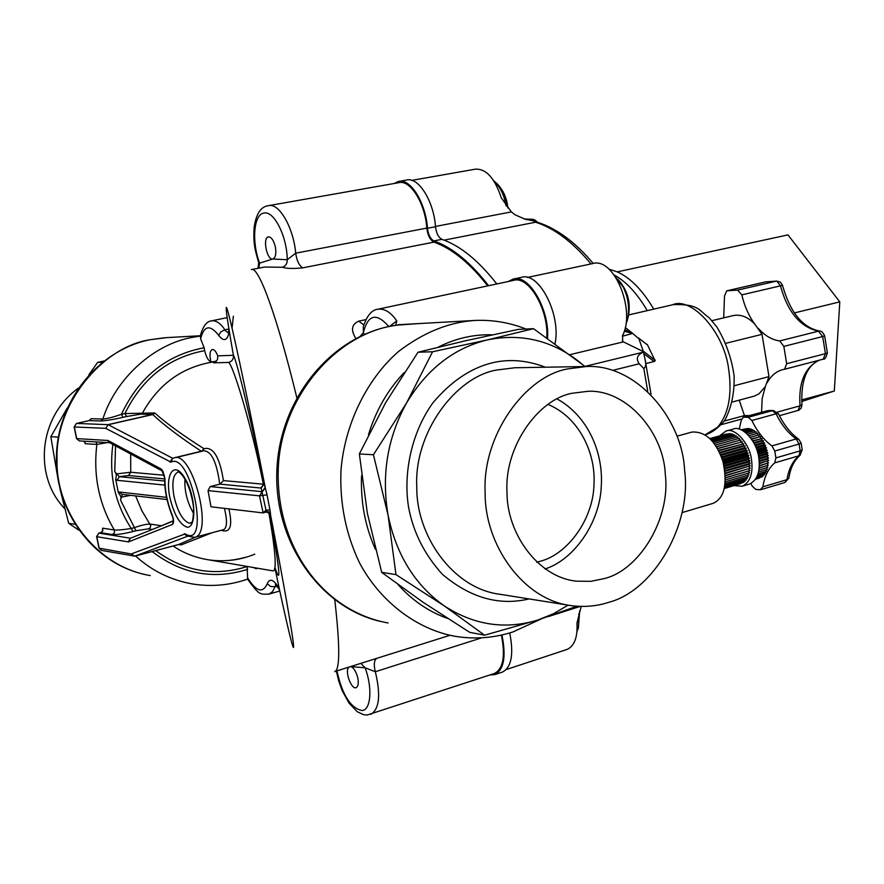 <?xml version="1.0" encoding="UTF-8"?>
<svg xmlns="http://www.w3.org/2000/svg" width="884" height="884" viewBox="0 0 884 884"><rect width="100%" height="100%" fill="white"/><g stroke="black" fill="none" stroke-linecap="round" stroke-linejoin="round"><path stroke-width="1.33" d="M64.753 508.676C33.47 476.52 38.2 417.126 78.201 388.264M78.786 530.146L68.687 523.284L59.957 488.786M74.853 524.245L68.687 523.284M58.62 482.653L50.83 436.707L67.129 408.198M58.289 437.127L50.83 436.707M88.787 374.904L97.627 362.418L103.892 361.003M102.279 362.263L97.627 362.418M571.926 393.292C537.991 399.48 504.156 447.094 507.007 492.222C506.676 532.942 537.704 577.385 576.567 581.186L591.02 581.307L604.501 578.534C639.905 569.804 670.801 517.936 665.287 474.388C663.807 433.768 627.994 389.855 588.424 391.247L571.926 393.292M545.019 568.964C573.594 559.981 599.96 523.118 601.286 486.089C603.452 452.376 587.904 415.944 557.008 398.894M536.698 562.213L540.279 561.252C567.406 554.456 593.507 519.24 594.004 483.935C595.772 452.188 578.467 416.806 547.848 404.375M567.639 368.915C525.118 376.319 482.034 435.558 485.15 492.664C484.443 544.058 522.775 600.059 571.594 605.706C584.865 607.264 597.23 606.137 608.689 602.324C653.53 590.888 691.951 524.875 684.603 470.299C682.437 419.049 636.502 363.91 586.545 366.506L567.639 368.915M406.64 402.85L373.435 454.741L388.076 515.239L395.966 574.611L444.298 605.916C415.06 585.153 396.319 554.931 388.076 515.239C381.269 475.073 387.457 437.613 406.64 402.85C426.917 369.136 453.823 348.152 487.349 339.909L432.574 351.766L406.64 402.85M432.574 351.766L418.022 352.23L465.47 340.782L518.234 329.401L533.538 328.682L487.349 339.909C520.842 333.124 551.24 340.241 578.556 361.247L584.799 366.529M484.576 635.198L537.826 620.027C505.217 629.905 474.045 625.198 444.298 605.916L484.576 635.198L469.636 632.303L422.906 602.148L381.7 572.379L367.324 513.018L359.357 453.956L385.667 402.618L418.022 352.23M359.357 453.956L373.435 454.741M381.7 572.379L395.966 574.611M568.114 605.164L553.274 613.816L537.826 620.027L576.909 606.236M585.131 366.529L533.538 328.682M506.521 206.226C505.35 197.408 502.189 189.894 497.062 183.684L493.935 180.955L497.062 183.684C503.493 190.502 507.073 198.58 507.803 207.917M578.854 613.772L578.423 627.839L576.943 631.552M615.485 276.957L623.143 286.946C628.502 297.809 629.883 308.969 627.286 320.439L626.005 323.82M571.307 609.264L571.075 608.479M624.292 331.213L632.822 333.577L638.889 338.738L643.375 351.622L645.077 359.479C646.326 363.667 645.917 366.705 643.839 368.584L639.187 363.799C635.718 358.628 637.154 354.738 643.508 352.119L584.965 366.385M631.751 333.688L622.469 336.185M524.179 218.978L533.052 219.309L535.317 220.282L533.262 220.812L525.35 219.32L514.886 214.713L511.383 211.906L501.294 197.883C494.808 178.214 486.178 168.634 475.404 169.164L411.734 180.391M784.926 482.476L786.915 479.669L762.87 486.841L760.196 489.736L755.897 489.449L752.229 486.178L750.903 483.493M739.245 429.16L741.256 420.265L743.256 417.303L767.434 410.695L773.367 410.53L778.428 413.734L776.086 413.8L772.384 410.662L748.173 417.292L751.864 420.475L776.086 413.8C781.434 424.762 788.141 433.149 796.197 438.95L798.793 439.282M800.274 455.072L798.948 455.79C792.705 461.072 788.694 469.039 786.915 479.669L788.937 477.857M778.461 413.8L778.428 413.734C783.953 425.005 790.694 433.492 798.661 439.193L801.103 443.039L799.059 444.044L796.197 438.95L771.92 445.89L774.782 451.028L799.059 444.044L800.175 450.862L802.208 449.846L800.086 455.227C794.075 460.597 790.351 468.2 788.904 478.045L784.992 482.454L760.969 489.637M775.909 457.89L774.716 462.862L798.948 455.79L800.175 450.862L775.909 457.89L774.782 451.028M762.87 486.841C764.594 476.144 768.539 468.155 774.716 462.862M771.92 445.89C763.898 440.011 757.212 431.536 751.864 420.475M748.173 417.292L743.886 417.215M741.19 429.856L744.814 428.928M741.3 429.9L746.439 428.828M741.764 430.121L747.886 428.431L748.096 428.983M742.56 430.53L749.51 428.596L749.776 429.403M743.577 431.127L751.168 429.016L751.444 430.088M744.781 431.944L752.836 429.701L753.091 431.016M746.085 432.972L754.505 430.63L754.704 432.188M747.455 434.221L756.14 431.79L756.262 433.591M748.836 435.679L757.754 433.182L757.743 435.105M750.151 437.237L758.163 435.105M750.218 437.326L759.301 434.784L759.146 436.729M751.389 438.906L759.5 436.939M751.566 439.171L760.77 436.586L760.472 438.53M752.593 440.751L760.693 438.972M752.859 441.182L762.152 438.552L761.688 440.486M753.743 442.74L762.251 440.331L761.699 441.182M754.063 443.348L763.433 440.685L762.793 442.597M754.826 444.862L763.411 442.42L762.737 443.216L764.605 442.961L763.743 444.829M755.809 447.083L764.45 444.63L763.71 445.282L765.643 445.337L764.538 447.16M756.693 449.404L765.367 446.917L764.561 447.437L766.538 447.801L765.29 449.658L767.279 450.321L765.82 451.702L766.782 451.702L758.096 454.188M765.931 451.945L767.864 452.884L766.284 453.978L767.257 454.133L758.616 456.619M766.538 454.332L768.295 455.448L766.594 456.254L767.577 456.553L758.991 459.028M766.947 456.73L768.55 457.989L759.179 460.697M766.771 458.498L767.743 458.94L759.234 461.404M767.179 459.105L768.627 460.476L759.334 463.172M767.135 460.907L759.345 463.702M767.224 461.415L768.539 462.896L759.345 465.57M767.246 463.271L759.334 465.923M767.102 463.658L768.284 465.216L759.212 467.868M767.135 465.559L759.201 468.012M766.804 465.791L767.853 467.415L758.947 470.023M766.362 467.846L767.268 469.459L758.56 472.012M765.831 469.89L766.516 471.349L758.085 473.824M765.113 471.758L765.632 473.039L757.533 475.415M764.24 473.448L764.594 474.531L756.958 476.774M763.212 474.94L763.433 475.791L756.406 477.868M762.041 476.211L762.163 476.83L755.942 478.664M760.737 477.249L755.632 479.15M759.312 478.067L755.533 479.294M758.914 458.464L766.594 456.254M758.87 458.166L768.295 455.448M758.538 456.21L766.284 453.978M758.417 455.603L767.864 452.884M758.041 453.945L765.82 451.702M757.809 453.039L767.279 450.321M757.489 451.89L765.29 449.658M757.455 451.779L766.152 449.293M757.433 451.68L765.224 449.448M757.069 450.508L766.538 447.801M756.781 449.658L764.561 447.437M756.185 448.033L765.643 445.337M755.975 447.492L763.71 445.282M755.179 445.635L764.605 442.961M755.069 445.392L762.737 443.216M734.118 485.614L742.184 486.233C750.196 482.299 753.301 473.404 751.488 459.547C749.599 443.105 734.328 426.828 725.852 431.127L719.675 435.823M709.94 438.53L726.482 434.011M709.996 438.586L728.096 433.922M710.283 438.862L729.521 433.525L729.742 434.088M710.758 439.359L731.145 433.701L731.411 434.519M711.432 440.077L732.792 434.132L733.068 435.204M712.25 441.006L734.449 434.817L734.714 436.143M713.189 442.155L736.107 435.757L736.317 437.326M714.228 443.503L737.753 436.928L737.875 438.751M715.333 445.061L739.344 438.331L739.344 440.265M716.405 446.707L739.764 440.265M716.46 446.807L740.891 439.956L740.748 441.901M717.443 448.464L741.101 442.122M717.598 448.729L742.361 441.768L742.074 443.713M718.493 450.376L742.295 444.166M718.725 450.818L743.742 443.757L743.289 445.691M719.51 452.42L743.842 445.536L743.3 446.387M719.797 453.05L745.024 445.901L744.383 447.812M720.482 454.597L745.002 447.647L744.339 448.442L746.184 448.188L745.345 450.067M721.399 456.873L746.041 449.868L745.311 450.52L747.223 450.586L746.14 452.409M722.239 459.227L746.958 452.177L746.162 452.696L748.129 453.061L746.825 454.719L748.87 455.603L747.433 456.984L748.383 456.984L723.664 464.078M747.533 457.227L749.466 458.177L747.897 459.271L748.859 459.426L724.228 466.52M748.151 459.636L749.897 460.752L748.207 461.558L749.19 461.857L724.681 468.94M748.571 462.045L750.151 463.304L724.935 470.608M748.383 463.824L749.356 464.266L725.035 471.305M748.803 464.42L750.251 465.813L725.234 473.073M748.77 466.244L725.278 473.603M748.859 466.752L750.162 468.244L725.41 475.448M748.881 468.619L725.433 475.791M748.737 469.006L749.919 470.575L725.499 477.703M748.77 470.907L725.499 477.846M748.439 471.15L749.499 472.785L725.477 479.802M748.019 473.216L748.914 474.841L725.388 481.736M747.488 475.261L748.184 476.73L725.245 483.46M746.781 477.139L747.3 478.432L725.057 484.962M745.919 478.83L746.284 479.924L724.858 486.222M744.903 480.321L745.135 481.194L724.681 487.217M743.742 481.603L743.864 482.233L724.526 487.935M742.449 482.653L724.427 488.355M741.046 483.46L724.405 488.487M725.852 431.127L733.09 429.127C741.588 424.817 756.881 441.05 758.759 457.448C760.56 471.271 757.433 480.156 749.4 484.101L742.184 486.233M748.207 461.558L724.582 468.376M724.526 468.067L749.897 460.752M747.897 459.271L724.14 466.111M723.996 465.492L749.466 458.177M747.742 454.553L723.001 461.636M746.892 454.928L723.035 461.757M747.433 456.984L723.598 463.824M723.355 462.918L748.87 455.603M746.162 452.696L722.327 459.492M746.825 454.719L722.968 461.547M722.604 460.354L748.129 453.061M745.311 450.52L721.554 457.282M721.753 457.835L747.223 450.586M744.339 448.442L720.714 455.149M720.814 455.393L746.184 448.188M739.223 400.154L744.858 416.861M797.909 410.596L800.02 405.844L801.943 404.728M784.716 369.214L823.247 359.158L825.424 353.655L786.672 363.711L784.561 369.269L782.815 369.623M723.709 317.853L724.515 295.952L726.692 290.858L765.544 281.919L776.207 281.167L737.587 290.107L741.831 294.869L780.473 285.852C787.622 312.041 800.285 327.146 818.496 331.168L779.688 340.926L783.843 346.395L822.673 336.55L825.424 353.655L827.369 352.849L824.628 335.787L822.673 336.55L818.496 331.168L819.645 331.08C802.539 327.644 790.163 312.406 782.506 285.366L780.473 285.852L776.771 281.09L766.108 281.841M737.587 290.107L727.057 290.803M711.907 320.682L733.278 315.566C741.057 314.118 748.328 317.102 755.091 324.516C748.881 316.107 744.461 306.229 741.831 294.869M755.091 324.516L762.03 334.34L768.981 376.617L765.323 386.617L758.914 393.921L754.251 396.131L732.505 401.955M767.146 382.761C770.859 375.987 775.854 371.667 782.119 369.81M761.577 412.298L762.152 398.585L765.323 386.617M779.688 340.926C772.064 339.92 764.892 335.71 758.185 328.296M786.672 363.711L783.843 346.395M768.981 376.617L734.438 385.678M725.941 343.279L762.03 334.34M682.227 512.565L713.112 503.339C724.405 498.244 727.676 484.266 722.935 461.404C715.941 441.105 705.642 431.315 692.017 432.055M721.499 424.574L741.566 419.082M801.611 399.955L834.308 391.026L801.689 401.524M724.283 421.071L744.372 415.591M794.285 312.947L839.8 301.875L834.308 391.026M608.756 269.034L617.275 271.874L787.964 234.89L839.8 301.875M617.275 271.874C630.38 277.786 642.546 290.206 653.751 309.135M647.254 310.649C637.22 293.455 626.148 281.532 614.026 274.88M509.736 632.944C513.924 654.414 511.449 667.475 502.322 672.127L494.742 674.636C503.902 669.906 506.3 656.679 501.946 634.955M488.598 285.698C470.465 262.327 452.232 247.398 433.911 240.901C430.442 239.045 428.287 234.835 427.458 228.271C425.823 203.055 410.507 177.905 398.43 181.474L406.43 180.071C418.563 176.491 433.889 201.574 435.503 226.735C436.32 233.277 438.475 237.476 441.956 239.332C460.332 245.785 478.609 260.658 496.786 283.952M547.528 338.263C549.76 309.743 528.82 273.443 513.018 279.145L521.306 277.388C538.864 271.134 561.285 314.682 555.053 343.589M489.824 674.978L494.742 674.636M513.018 279.145L508.112 281.554M398.43 181.474L394.142 183.496M433.978 242.128C430.121 240.061 427.734 235.376 426.817 228.094C425.226 203.64 410.375 179.242 398.651 182.701L268.283 205.696C279.068 202.337 293.554 227.862 295.709 253.178C296.77 260.736 299.123 265.62 302.759 267.841L433.978 242.128C451.956 248.514 469.868 263.101 487.714 285.886M546.776 337.732C548.909 310.074 528.61 274.913 513.295 280.449L377.755 309.245C371.689 309.908 366.86 315.765 363.269 326.804L363.379 332.638L360.208 336.252M336.373 671.055L338.683 680.967L342.13 690.559L348.959 703.034L357.247 711.719L363.589 714.692L367.169 715.034L494.355 673.486C503.228 668.912 505.56 656.116 501.372 635.088M643.375 351.622L623.386 341.876L622.645 341.158L622.579 335.467C635.872 310.947 614.314 256.78 592.722 263.576L527.428 277.443M567.23 649.386C574.501 645.839 577.749 637.066 576.954 623.087L581.208 606.424M638.646 338.174L646.569 344.274M647.276 344.451L654.768 360.02L647.276 344.451L646.392 344.13M655.387 360.175L654.138 361.512L645.784 363.589M654.635 361.291L654.768 360.02L643.243 351.158M334.682 671.597L376.927 658.293C374.098 660.05 373.578 664.525 375.324 671.729L365.081 667.796L350.86 666.602C354.009 668.028 356.363 671.962 357.909 678.426C358.749 683.376 358.164 686.459 356.142 687.664C351.578 689.973 344.296 671.033 348.882 667.122M257.2 568.169L256.327 568.788L253.52 567.539M123.086 417.325L126.589 416.53L124.898 413.568L121.395 414.353C113.185 417.149 107.008 418.718 102.853 419.049L91.24 418.673L89.14 420.585L100.732 420.994C105.892 420.74 113.34 419.513 123.086 417.325L121.395 414.353C139.053 377.015 166.634 354.827 204.138 347.766L204.701 350.65C206.105 356.816 208.182 360.573 210.933 361.932L216.414 361.302M210.933 361.932C209.353 355.07 209.784 350.915 212.226 349.489C214.26 349.412 216.094 351.534 217.729 355.843L217.53 359.733L213.63 362.838L228.613 362.429C233.575 365.578 252.227 428.751 263.355 484.189L223.42 480.598C219.707 457.05 213.21 446.42 203.961 448.696L202.613 450.984M296.814 397.678C276.913 315.676 258.471 265.764 251.443 269.587L264.471 267.056L282.206 267.255C285.654 266.161 287.333 263.653 287.234 259.741L272.769 258.99C266.858 260.183 262.36 237.741 268.382 236.857C271.421 236.967 273.764 240.437 275.432 247.266C276.394 253.763 275.565 257.664 272.957 258.957L259.609 263.123L258.835 268.15M164.634 481.04L119.318 476.686L117.086 480.299L164.822 485.095M164.38 475.272L130.733 472.244L128.467 475.526L119.318 476.686L114.754 471.658C116.423 473.305 116.721 475.824 115.66 479.216L117.086 480.299M130.655 453.967L130.733 472.244L117.064 473.824M166.568 497.361L119.473 492.034L121.948 494.333L167.043 499.537M119.473 492.034L118.423 492.852C120.832 495.615 121.528 498.035 120.522 500.101L122.379 494.377M118.423 492.852L115.66 479.216M223.42 480.598L219.972 484.123L261.189 488.078L266.007 510.178L263.123 512.853L266.139 512.057L269.907 513.361L270.515 514.709L268.869 512.4L266.272 512.002M269.388 512.775L269.907 513.35M260.846 487.957L263.973 484.034C252.327 424.994 236.105 357.987 233.431 355.302L233.365 354.981C225.763 312.317 223.575 293.344 229.873 319.113C235.52 341.478 251.564 417.701 265.299 487.902L263.973 484.034L261.189 488.078M266.007 510.178L269.963 509.946L267.023 494.819L259.498 495.847L265.167 487.427M219.972 484.123L210.182 486.587L262.194 491.681L265.233 487.637M262.239 491.813L265.299 487.902L267.023 494.819M266.018 512.068L265.288 511.085L270.338 512.322L269.963 509.946M275.41 570.368C285.852 620.214 294.129 655.143 293.576 646.049C293.676 640.126 283.654 582.633 270.515 514.709L270.338 512.322M224.47 508.377C227.431 520.963 227.089 528.068 223.464 529.704M221.309 530.289C230.26 533.273 232.801 526.146 228.923 508.897M210.182 486.587L208.049 490.62L259.498 495.847L263.123 512.853M262.747 512.875L210.989 506.786L208.049 490.62M202.458 451.061L201.629 451.337M201.762 451.138L203.961 448.696C182.844 435.348 166.49 423.48 154.921 413.104L152.766 414.552L154.545 412.961L124.898 413.568C142.313 378.275 168.91 357.302 204.701 350.65M76.355 423.491L74.322 426.983L105.693 428.331L108.213 424.718L105.693 428.331L170.932 462.122C191.01 451.238 210.602 550.014 185.253 533.881L186.612 535.947L194.701 537.339C213.939 533.726 192.392 450.663 174.203 457.802L203.221 450.785C211.21 450.542 216.713 461.669 219.729 484.178M169.927 462.067L172.568 458.21L108.213 424.718L152.766 414.552C164.126 425.237 180.27 437.447 201.22 451.194M126.589 416.53L140.744 414.154L152.623 414.463L107.981 424.651L76.543 423.436L88.919 420.64M91.24 418.673L89.494 420.486M76.665 438.42L74.3 426.817M89.019 420.607L76.444 423.447L74.145 426.917L76.521 438.53M84.035 441.193L85.328 443.713L96.875 444.42L107.329 442.564M134.257 556.235L131.208 553.948L134.788 556.158M98.688 533.218L96.798 536.71L128.545 541.903L172.49 524.411C173.96 522.974 173.894 519.936 172.281 515.295C167.286 502.83 164.844 490.62 164.954 478.675L161.418 469.139L107.947 440.475L76.698 438.597L79.339 440.917L76.532 438.552M178.745 544.467L181.286 544.887L211.972 532.765M178.557 544.522L181.286 544.887M99.096 547.914L101.406 550.378L134.843 556.147L187.331 536.356M101.24 550.345L98.964 548.102L96.621 536.632M185.253 533.881L131.208 553.948L99.152 548.179L96.754 536.444M102.588 528.157L102.787 530.864L100.765 532.676L112.467 534.566C116.975 534.809 123.804 533.803 132.943 531.538L131.252 528.466C123.583 529.715 117.937 530.223 114.312 529.991L102.588 528.157L102.533 530.798M128.136 541.947L130.379 538.234L98.997 533.129L100.577 532.721M173.253 520.753L161.518 525.759L150.181 524.068C146.468 524.035 141.175 525.24 134.28 527.682L131.252 528.466C114.931 503.372 108.798 475.36 112.876 444.409M121.793 497.117L130.644 495.338M132.943 531.538L135.981 530.754L120.522 500.101M195.751 537.063L178.767 544.456L134.865 556.135L179.33 544.367M204.138 347.766L200.624 338.859L200.491 335.401M279.355 588.954L277.874 586.423C273.167 579.263 269.62 578.357 267.244 583.694C262.957 593.23 256.736 591.772 248.548 579.307L247.597 577.804L247.531 579.009L248.603 580.589M247.597 577.793L247.122 566.545C214.646 576.744 184.17 571.429 155.695 550.599M268.813 512.4C275.499 550.909 276.924 570.412 273.101 570.898L208.956 559.892C195.729 557.826 183.762 553.185 173.054 545.981M275.057 567.793C281.51 587.241 279.687 568.987 269.587 513.007M389.59 326.417L396.783 320.892L395.778 325.213L418.729 323.588M425.757 323.19L398.286 324.726M397.082 325.179L401.767 324.505M334.914 671.52L334.914 671.52C340.031 669.321 339.986 645.442 334.782 599.871M376.927 658.293L449.868 635.331M365.821 319.621L358.705 321.146C351.633 324.317 350.639 330.019 355.733 338.274M402.927 324.594L410.154 324.063M248.548 579.307L248.769 580.91C259.421 594.81 259.476 594.545 269.178 594.048L272.67 591.473L275.034 586.733L270.559 586.468L267.244 583.694M200.602 334.826L201.011 337.39C204.469 325.378 210.37 324.726 218.702 335.412C223.343 341.39 226.669 340.937 228.68 334.041L229.287 331.202M233.365 316.185L232.061 328.262M232.978 352.793L233.365 354.981M336.937 670.879C342.285 694.846 350.594 708.051 361.865 710.493C370.971 710.526 372.661 687.63 365.081 667.796L360.893 663.343M228.613 362.429C232.138 361.368 233.741 358.992 233.431 355.302L217.729 355.843M268.283 205.696C260.802 206.646 256.084 213.917 254.117 227.519C253.067 244.371 255.266 250.592 258.581 262.161L259.609 263.123C251.608 242.304 253.476 214.293 263.962 213.022C274.239 210.525 287.189 237.166 287.234 259.741L295.709 253.178L426.817 228.094M282.206 267.255C286.924 268.637 293.775 268.824 302.759 267.841M545.428 367.214C526.754 360.119 508.775 358.716 491.515 363.004C470.166 368.44 450.597 381.777 432.773 403.027C411.182 433.094 403.259 473.658 408.496 506.698C413.06 531.859 424.353 554.401 442.365 574.291C470.211 597.838 499.128 606.048 529.107 598.921M586.545 366.506L514.842 367.755L496.521 370.042C455.359 377.081 413.767 433.127 416.795 487.128C416.11 535.726 453.116 588.821 500.399 594.346L571.594 605.706M494.311 181.552C500.355 187.22 504.2 195.121 505.836 205.254M548.29 616.601L580.291 606.402M643.839 368.584L647.674 390.938M612.734 370.341L639.187 363.799M537.693 222.337L535.571 222.215C554.301 228.16 572.766 242.061 590.976 263.94M533.262 220.812L535.571 222.215L444.133 240.139M749.455 415.613L744.35 415.524M819.203 360.208C804.794 367.401 798.407 382.606 800.02 405.844L777.235 412.11M433.911 240.901L441.956 239.332M427.458 228.271L435.503 226.735M570.036 354.639L623.386 341.876M435.481 226.437L511.383 211.906M625.275 327.699L632.767 333.566M643.906 353.677L654.138 361.512M628.668 314.936L672.503 304.803C691.343 296.118 724.46 332.384 728.692 369.446C732.284 395.06 728.549 414.353 717.499 427.303L705.244 434.729M115.572 445.868L114.754 471.658M184.933 478.995C184.336 491.04 187.264 502.598 193.729 513.681M193.021 502.62L189.585 489.051M174.026 496.521C171.706 483.106 172.933 474.984 177.717 472.166L177.717 472.166C177.297 470.001 189.728 477.437 193.64 508.079C192.867 529.151 190.944 520.146 190.833 523.074L189.231 523.173C182.767 520.687 177.695 511.792 174.026 496.521M270.173 513.803L270.46 514.665M263.432 512.72L265.951 512.057M174.203 457.802L172.557 458.42L170.932 462.122M173.783 457.923L172.822 458.288M100.732 420.994L102.853 419.049C115.649 378.518 153.706 344.329 191.839 337.467L200.314 336.031M140.744 414.154L142.655 412.673C159.33 382.971 183.861 365.91 216.237 361.479M186.933 536.135L184.237 533.704M84.521 441.226L85.328 443.713M180.944 544.898L179.695 544.389M109.539 442.619L107.494 440.331M107.947 440.475L109.428 442.564L162.932 471.316L161.418 469.139M128.467 475.526L164.634 478.918M164.954 478.675L162.932 471.316M173.242 521.052L130.357 538.279L128.545 541.903M172.49 524.411L173.551 521.041L172.281 515.295M112.467 534.566L114.511 532.732L114.312 529.991C98.92 503.957 93.107 475.437 96.875 444.42L96.069 441.901M135.981 530.754L148.888 528.754L150.192 527.682L150.755 525.649L141.827 510.665L135.617 495.913M148.501 528.886L152.324 529.461M175.75 457.592L201.85 451.293M150.258 575.561C95.837 566.799 55.626 510.908 57.051 460.199C54.686 403.645 102.887 346.716 150.048 339.732L166.844 337.611L200.403 335.743M135.55 555.959C151.54 570.611 170.369 579.926 192.038 583.893C211 586.998 229.531 585.407 247.608 579.108M169.783 497.139C173.905 514.311 179.596 524.311 186.855 527.151C196.557 528.886 196.182 496.985 185.22 478.785C174.524 459.658 164.932 473.548 169.783 497.139M247.675 569.362C213.519 580.003 181.673 574.07 152.125 551.55M254.758 554.18C240.26 560.136 224.989 562.047 208.956 559.892C221.111 561.616 233.1 560.776 244.934 557.362M358.705 321.146L363.766 324.936M364.363 334.362L363.379 332.638C367.976 314.439 376.462 312.417 388.838 326.572M396.783 320.892C390.772 312.196 384.429 308.306 377.755 309.245M275.941 585.064L275.034 586.733L276.88 586.202M277.874 586.423L279.797 591.009L268.957 594.114M228.845 328.505L228.68 334.041M218.702 335.412L220.834 331.931L224.348 329.964L227.962 332.561M228.735 329.025L224.912 329.82C220.547 323.257 216.105 320.273 211.563 320.848C206.878 321.246 203.221 325.909 200.591 334.848M200.624 338.848L201.011 337.39M410.231 324.052L475.128 320.439C449.061 322.074 423.535 332.406 398.573 351.456C366.263 379.501 344.351 425.502 340.948 470.863C339.71 503.659 345.898 534.334 359.534 562.876C379.888 601.197 416.397 629.231 454.785 636.259C474.498 639.475 493.847 638.049 512.819 631.994L541.306 618.911M447.536 618.413C428.839 611.794 412.364 600.545 398.132 584.667M375.391 549.262C365.136 526.367 360.528 501.825 361.567 475.625M368.451 434.762C375.899 410.452 387.822 389.711 404.22 372.54M438.022 347.235C455.603 338.34 473.736 334.207 492.421 334.826M388.109 622.977C323.964 611.485 276.272 547.925 278.217 470.697C279.653 398.176 336.484 331.809 398.264 325.014M370.728 714.371C379.38 709.244 380.905 695.023 375.324 671.729L481.891 637.762M579.639 610.966L578.423 627.839M627.286 320.439C631.717 304.836 628.513 291.035 617.673 279.012M645.077 359.479L651.033 394.209M632.822 333.577L624.734 329.776M535.317 220.282L537.571 222.304C556.765 228.459 575.329 242.172 593.23 263.465M743.334 417.281L767.434 410.695M802.208 449.846L801.103 443.039M773.367 410.53L769.047 410.474M779.401 415.701L798.981 410.176L801.291 407.933L801.954 404.795C800.76 380.805 806.562 365.921 819.357 360.175M827.369 352.849C826.12 357.6 824.75 359.7 823.247 359.158L784.561 369.269M824.628 335.787C822.894 332.307 821.225 330.738 819.645 331.08M782.506 285.366L780.439 282.173L776.771 281.09M726.77 290.836L765.179 281.974M692.05 432.044L677.011 436.166M622.38 340.451L622.645 341.158M526.079 219.519L526.731 219.674M567.23 649.375L506.234 669.553M625.297 327.588L632.933 333.577M638.557 337.986L646.436 344.163M673.31 304.615C699.421 303.831 698.935 310.715 709.288 317.875L716.869 326.969C725.819 341.832 731.565 358.086 734.107 375.744C734.571 392.96 731.422 407.889 724.659 420.53C718.372 427.889 712.228 432.53 706.217 434.453M175.794 457.592L202.259 451.16M109.693 442.707L79.339 440.917M96.61 536.599L98.842 533.129L100.632 532.676M102.765 530.919L100.643 532.665M172.203 515.737C167.054 502.963 164.535 490.366 164.645 477.968M194.701 537.339L223.464 529.715M276.659 584.512L275.366 584.501L277.919 587.805M228.127 331.92L228.194 332.937M164.678 337.732L149.772 339.776C98.699 350.108 57.736 400.275 56.454 455.824C54.797 511.372 93.196 562.688 143.827 574.257M475.128 320.439C492.775 319.71 509.736 322.572 526.024 329.036M380.54 621.441C318.627 607.22 272.46 539.317 277.023 467.316C281.035 395.292 334.716 332.959 397.568 325.102M258.669 262.438L258.062 268.305M227.166 317.632L211.563 320.848"/></g></svg>
